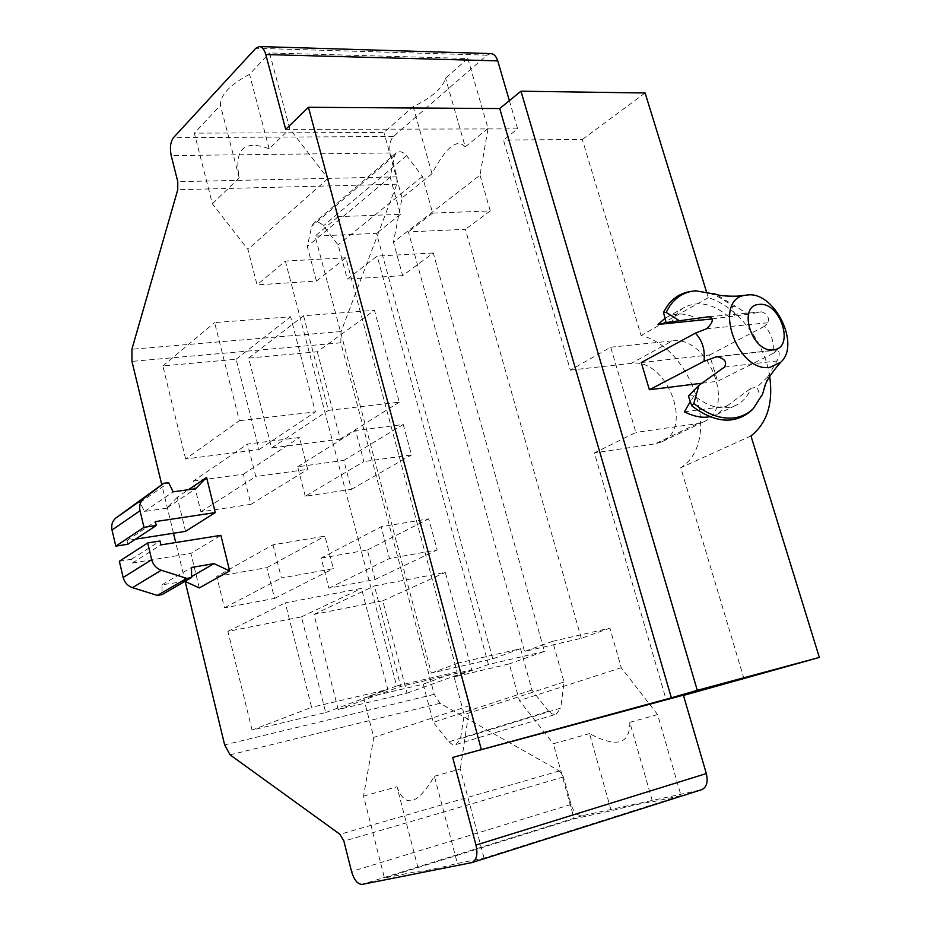 <?xml version="1.0" encoding="UTF-8"?>
<svg xmlns="http://www.w3.org/2000/svg" width="931" height="931" viewBox="0 0 931 931"><rect width="100%" height="100%" fill="white"/><g stroke="black" fill="none" stroke-linecap="round" stroke-linejoin="round"><path stroke-width="0.7" stroke-dasharray="4.66 3.49" d="M509.385 100.664L517.636 128.874L503.473 140.046L570.354 370.107L610.689 347.205L635.896 432.415L594.409 452.897L666.259 700.077L683.459 695.434M490.905 53.591L486.925 55.15L393.476 136.496C389.938 140.406 388.925 145.899 390.438 152.952L397.06 176.855L396.827 184.21L341.107 331.552L340.816 342.794L434.23 694.34L440.014 703.289L559.333 770.938L563.441 777.001L571.052 804.465C573.671 812.169 577.429 815.905 582.352 815.684L701.159 789.814L471.54 862.688M683.377 695.143L666.259 700.077M570.354 370.107L631.253 363.369C666.712 357.423 694.479 428.656 661.569 441.922L703.813 421.743L697.389 423.64L635.896 432.415M703.813 421.743C736.956 408.418 708.142 335.172 672.31 340.909L631.253 363.369M610.689 347.205L672.31 340.909M661.569 441.922L655.203 443.819L594.409 452.897M744.09 679.048L680.736 467.723C722.444 441.55 693.642 348.252 641.11 335.521L582.341 139.487L503.473 140.046M185.141 581.421L175.738 542.529M173.492 533.242L161.761 484.679M199.292 587.938L190.902 553.41L220.868 535.337M185.548 531.357L177.262 497.259L188.458 489.694M177.262 497.259L166.521 508.256L195.661 488.682M166.521 508.256L144.491 511.48L140.081 502.554L135.356 503.229M127.838 544.251L126.953 540.492L135.565 539.154M144.491 511.48L173.154 491.836M126.953 540.492L155.361 521.604M140.081 502.554L168.592 482.619M119.354 561.265L131.399 559.298L132.283 563.069L190.902 553.41M132.283 563.069L160.947 544.891M185.013 581.363L162.017 584.784L162.064 594.583M131.399 559.298L160.016 541.004M184.07 580.932L191.6 576.58M162.017 584.784L191.518 567.456M216.737 576.405L266.836 567.631L274.564 598.412L224.452 607.838L216.737 576.405L273.027 544.786L324.942 536.14L333.345 568.643L281.406 578.011L273.027 544.786M193.345 481.036L243.375 474.182L250.951 504.346L200.898 511.817L193.345 481.036L247.599 444.04L299.479 437.535L307.695 469.34L255.804 476.544L247.599 444.04M305.263 496.235L297.676 466.745L343.818 460.414L351.418 489.345L305.263 496.235L363.858 461.555L355.63 430.483L403.251 424.513L411.479 454.956L363.858 461.555M317.308 351.778L340.269 439.141L271.561 447.951L248.647 358.074L317.308 351.778L374.46 310.314L399.306 402.157L328.364 410.385L303.541 315.76L374.46 310.314M185.641 458.971L162.855 365.953L236.137 359.226L259.039 449.557L185.641 458.971L239.348 420.707L214.619 322.603L290.6 316.761L315.411 411.886L239.348 420.707M252.068 730.055L227.886 631.381L301.435 616.869L325.687 712.529L252.068 730.055L311.594 707.339L285.27 602.892L361.437 588.38L387.808 689.464L311.594 707.339M338.232 709.55L313.98 614.39L382.757 600.809L407.022 693.176L338.232 709.55L400.772 686.426L374.402 585.913L445.344 572.39L471.691 669.796L400.772 686.426M321.183 558.1L367.349 550.012L375.088 579.524L328.922 588.194L321.183 558.1L381.128 526.771L428.749 518.835L437.139 549.93L389.53 558.519L381.128 526.771M367.349 550.012L428.749 518.835M328.922 588.194L389.53 558.519M375.088 579.524L437.139 549.93M266.836 567.631L324.942 536.14M224.452 607.838L281.406 578.011M274.564 598.412L333.345 568.643M243.375 474.182L299.479 437.535M200.898 511.817L255.804 476.544M250.951 504.346L307.695 469.34M297.676 466.745L355.63 430.483M351.418 489.345L411.479 454.956M343.818 460.414L403.251 424.513M340.269 439.141L399.306 402.157M248.647 358.074L303.541 315.76M271.561 447.951L328.364 410.385M162.855 365.953L214.619 322.603M259.039 449.557L315.411 411.886M236.137 359.226L290.6 316.761M227.886 631.381L285.27 602.892M325.687 712.529L387.808 689.464M301.435 616.869L361.437 588.38M313.98 614.39L374.402 585.913M407.022 693.176L471.691 669.796M382.757 600.809L445.344 572.39M681.05 795.633L652.561 801.812C646.556 802.301 632.777 805.292 611.225 810.773L574.136 818.803L384.468 878.038L418.845 871.16C421.487 871.753 434.335 869.182 457.377 863.444L484.062 858.114L681.05 795.633L657.6 714.577L629.833 722.34L652.561 801.812M629.833 722.34C630.066 744.265 616.625 748.024 589.521 733.616L611.225 810.773M589.521 733.616L553.34 743.741L574.136 818.803M448.823 741.844L452.187 744.358L455.992 744.521L556.168 714.228L552.188 714.007L548.615 711.261L448.823 741.844L433.311 722.351L423.209 684.18L363.684 698.227L373.796 737.41L363.555 796.121L384.468 878.038M455.992 744.521L460.496 738.772L464.173 714.554L454.072 676.907L509.304 663.884L519.393 700.577L553.34 743.741M363.555 796.121L396.978 786.753L418.845 871.16M396.978 786.753C404.985 808.48 417.46 804.989 434.405 776.256L457.377 863.444M434.405 776.256L460.321 768.994L484.062 858.114M657.6 714.577L621.268 667.725L609.921 628.134L552.642 641.331L564.035 682.016L560.753 708.084L460.496 738.772M556.168 714.228L560.753 708.084M548.615 711.261L531.95 690.022L520.534 648.721L458.413 663.035L469.864 705.535L460.321 768.994M621.268 667.725L519.393 700.577M581.258 638.317L465.372 229.317L408.395 231.889L524.525 651.479L581.258 638.317L609.921 628.134M480.012 175.168L490.265 210.93L432.671 213.106L422.406 176.448L406.626 155.686C403.088 151.718 399.62 150.752 396.199 152.8L394.441 155.849L390.182 177.158L400.458 214.316L338.232 216.667L327.968 178.531L289.785 128.827L269.571 52.951L467.816 58.502L488.042 128.431L480.012 175.168L393.452 242.223L402.634 275.623L433.276 252.999L544.414 651.409L509.304 663.884M490.265 210.93L465.372 229.317M432.671 213.106L408.395 231.889M433.276 252.999L377.136 256.072L347.321 279.137L338.139 244.946L323.406 225.849C320.089 222.206 316.784 221.392 313.479 223.405L311.734 226.326L307.3 246.459L316.459 281.081L257.049 284.851L247.902 249.38L212.373 203.796L194.335 133.145L220.438 105.331C220.1 95.183 229.794 84.837 249.52 74.317L269.571 52.951M402.634 275.623L347.321 279.137M467.816 58.502L445.565 78.134C442.725 88.026 431.926 97.557 413.143 106.716L383.933 132.47L194.335 133.145M517.636 128.874L285.689 129.386M645.113 92.984L582.341 139.487M769.681 376.368C764.491 341.433 737.329 306.369 708.293 297.664L706.373 291.438M708.293 297.664L641.11 335.521M702.137 383.2L717.603 381.291L773.067 353.477C774.301 342.026 771.45 332.949 764.514 326.269L768.447 322.72C769.274 317.355 767.004 313.735 761.663 311.862L748.256 314.213L716.02 294.312M641.261 362.555L709.538 355.002L717.603 381.291M750.968 435.941L680.736 467.723M709.538 355.002L764.514 326.269M765.317 385.05L767.807 376.764L776.943 360.949C779.689 356.049 779.945 352.337 777.688 349.823L773.067 353.477M712.227 318.926L748.256 314.213M735.129 306.369L732.406 306.404C718.255 294.58 704.045 289.646 689.778 291.612M734.966 316.133L732.406 306.404M767.807 376.764L757.078 387.215L760.499 396.711L762.512 394.279M752.69 409.233L760.499 396.711M728.775 316.726C713.332 303.797 698.704 300.585 684.902 307.102C679.176 310.279 674.835 315.26 671.891 322.033M688.393 396.071L694.235 395.594C708.968 407.534 722.84 410.804 735.839 405.392C742.787 402.041 747.837 396.327 750.98 388.274L757.078 387.215M665.013 318.321L666.375 317.518C676.395 311.99 687.788 312.967 700.566 320.462M684.425 411.863L726.855 406.079L716.73 414.586L709.736 416.704M726.855 406.079L750.98 388.274M694.235 395.594L690.302 401.529M488.042 128.431L465.232 146.877L445.565 78.134M465.232 146.877C457.121 138.079 446.054 147.04 432.007 173.736L402.076 197.931L393.452 242.223M402.076 197.931L383.933 132.47M432.007 173.736L413.143 106.716M544.414 651.409L488.414 664.513L377.136 256.072M488.414 664.513L454.072 676.907M564.035 682.016L464.173 714.554M552.642 641.331L524.525 651.479M422.406 176.448L338.139 244.946M531.95 690.022L433.311 722.351M492.755 658.845L376.543 233.332L315.085 236.102L431.332 673.09L492.755 658.845L520.534 648.721M316.459 281.081L345.785 257.782L457.098 671.833L423.209 684.18M390.182 177.158L307.3 246.459M400.458 214.316L376.543 233.332M338.232 216.667L315.085 236.102M345.785 257.782L285.351 261.076L257.049 284.851M457.098 671.833L396.629 685.984L285.351 261.076M396.629 685.984L363.684 698.227M469.864 705.535L373.796 737.41M458.413 663.035L431.332 673.09M327.968 178.531L247.902 249.38M212.373 203.796L239.209 177.809C233.96 149.146 243.934 139.475 269.14 148.82L289.785 128.827M269.14 148.82L249.52 74.317M239.209 177.809L220.438 105.331M697.389 423.64L655.203 443.819M434.23 694.34L224.65 744.893M340.816 342.794L131.958 361.391M440.014 703.289L230.073 754.843M559.333 770.938L339.99 834.304M563.441 777.001L343.9 841.135M571.052 804.465L351.546 871.509M582.352 815.684L362.182 884.38M486.925 55.15L255.781 48.284M393.476 136.496L173.48 137.66M706.466 328.794L768.447 322.72M709.294 316.691L761.523 311.873M718.511 356.654L777.059 350.103M724.423 367.105L776.943 360.949M390.438 152.952L171.199 155.605M397.06 176.855L177.774 181.696M396.827 184.21L177.751 189.715M341.107 331.552L131.911 349.23M394.441 155.849L311.734 226.326M406.626 155.686L323.406 225.849M666.41 317.576L684.902 307.102M716.707 414.539L735.839 405.392M716.8 356.631L777.688 349.823M709.131 316.703L761.663 311.862M396.199 152.8L313.479 223.405"/><path stroke-width="1.4" d="M509.385 100.664L497.748 60.887C496.281 56.337 494 53.905 490.905 53.591L259.377 46.55L255.781 48.284L173.48 137.66C170.42 141.919 169.663 147.901 171.199 155.605L177.774 181.696L177.751 189.715L131.911 349.23L131.958 361.391L161.761 484.679M701.159 789.814L701.706 789.663C706.687 787.265 708.235 781.9 706.326 773.568L683.377 695.143L452.675 757.427L671.367 697.808L499.726 108.555L520.964 91.203L697.296 690.313L671.367 697.808M683.459 695.434L819.338 657.426L750.968 435.941C767.132 423.116 773.37 403.251 769.681 376.368M697.296 690.313L819.338 657.426M481.211 749.094L308.429 107.286L499.726 108.555M701.706 789.663L472.052 862.56L362.182 884.38C357.679 884.357 354.141 880.063 351.546 871.509L343.9 841.135L339.99 834.304L230.073 754.843L224.65 744.893L185.141 581.421M175.738 542.529L173.492 533.242M308.429 107.286L285.689 129.386L265.789 54.545C264.334 49.541 262.193 46.876 259.377 46.55M472.052 862.56C476.649 860.186 477.964 854.367 475.985 845.069L452.675 757.427M185.013 581.363L199.292 587.938L229.654 570.936L220.868 535.337L160.947 544.891L160.016 541.004L147.703 542.948L119.354 561.265L123.16 577.476L151.695 559.682L147.703 542.948M188.458 489.694L206.577 477.44L215.259 512.585L185.548 531.357L135.565 539.154M206.577 477.44L195.661 488.682L173.154 491.836L168.592 482.619L163.763 483.282L144.072 498.225C140.337 501.332 138.975 505.51 140.011 510.735L143.979 527.342L156.292 525.48L155.361 521.604L215.259 512.585M163.763 483.282L116.049 517.869C112.383 520.918 111.033 524.979 112.023 530.042L115.805 546.136L127.838 544.251L156.292 525.48M115.805 546.136L143.979 527.342M229.654 570.936L214.049 563.627L191.518 567.456L191.611 577.557L162.064 594.583L157.327 595.421L132.505 587.659C127.675 585.925 124.556 582.538 123.16 577.476M191.611 577.557L186.77 578.395L161.307 570.238C156.361 568.422 153.149 564.908 151.695 559.682M191.6 576.58L214.049 563.627M157.327 595.421L186.77 578.395M706.373 291.438L645.113 92.984L520.964 91.203M702.137 383.2L649.384 389.728L641.261 362.555L695.376 333.147C702.416 340.56 705.291 349.951 703.987 361.309L716.8 356.631C724.807 358.575 727.355 362.066 724.423 367.105L698.937 385.329L688.393 396.071L691.826 405.893C714.985 423.174 734.85 424.711 751.433 410.524L752.69 409.233M649.384 389.728L703.987 361.309M663.524 312.49L666.212 312.467C671.821 300.445 680.549 293.346 692.408 291.182L689.778 291.612C678.001 293.754 669.249 300.713 663.524 312.49L666.107 322.545L709.131 316.703C714.019 318.681 713.123 322.708 706.466 328.794L695.376 333.147M666.212 312.467L679.223 320.625M698.937 385.329L693.804 403.402L691.826 405.893M693.804 403.402C707.525 414.644 721.118 419.439 734.582 417.798C741.867 416.704 748.105 413.643 753.295 408.604L762.512 394.279L765.317 385.05M770.088 367.303L780.667 362.275C800.986 344.784 774.383 291.054 747.43 294.987L745.812 295.185C711.796 298.642 736.572 373.261 770.088 367.303M716.02 294.312L695.527 290.798L692.408 291.182M712.227 318.926L658.019 324.442L671.891 322.033L666.107 322.545M658.019 324.442L665.013 318.321M709.736 416.704C702.533 418.205 694.095 416.588 684.425 411.863L690.302 401.529M773.417 349.788C751.887 353.326 736.898 305.147 759.172 304.437C780.422 301.435 795.307 348.345 773.417 349.788M112.023 530.042L140.011 510.735M116.049 517.869L144.072 498.225M132.505 587.659L161.307 570.238M706.326 773.568L475.985 845.069M497.748 60.887L265.789 54.545M715.148 357.039L718.511 356.654M764.048 389.216C764.875 383.072 770.414 374.099 780.667 362.275M745.812 295.185L737.922 296.128C725.47 296.442 717.417 295.546 713.774 293.451M753.295 408.604L751.433 410.524"/></g></svg>
